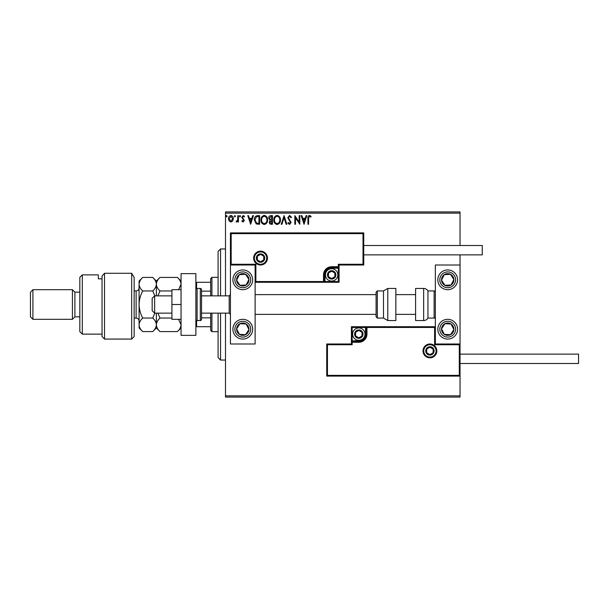 <?xml version="1.0" encoding="UTF-8"?>
<svg xmlns="http://www.w3.org/2000/svg" width="609" height="609" viewBox="0 0 609 609"><rect width="100%" height="100%" fill="white"/><g stroke="black" fill="none" stroke-linecap="round" stroke-linejoin="round"><path stroke-width="0.91" d="M232.714 220.998L230.918 222.041L229.129 221.006L228.489 218.76C228.466 216.971 229.281 215.883 230.918 215.51C232.562 215.883 233.376 216.964 233.361 218.76L232.714 220.998M238.454 215.616L238.454 221.935L237.792 221.935L237.792 221.006L236.635 222.041L236.132 221.828L236.444 221.158L237.685 219.91L237.792 215.616L238.454 215.616M243.06 222.041L241.781 221.143L242.169 220.603L243.021 221.273L243.661 220.42L241.781 217.329L243.181 215.51L244.552 216.362L244.171 216.949L243.257 216.286L242.443 217.299L244.331 220.389L243.06 222.041M257.607 215.616L259.617 215.616L259.617 224.257L256.252 223.952L254.296 219.834C254.197 217.337 255.3 215.936 257.607 215.616M272.467 215.616L272.467 224.257L271.249 224.257C269.932 224.196 269.262 223.48 269.254 222.118L270.061 220.283L268.698 218.075C268.706 216.644 269.391 215.83 270.739 215.616L272.467 215.616M284.099 215.616L286.869 224.257L286.146 224.257L284.045 217.702L281.944 224.257L281.221 224.257L284.099 215.616M299.164 215.616L299.834 215.616L299.834 224.257L295.51 217.816L295.51 224.257L294.847 224.257L294.847 215.616L299.164 222.049L299.164 215.616M308.58 218.509L308.58 224.257L307.918 224.257L307.918 218.425C307.652 216.857 308.177 215.845 309.501 215.396L311.13 216.393L310.796 217.063L309.509 216.286L308.58 218.509M225.497 213.15L225.497 211.917L460.039 211.917L460.039 213.15L225.497 213.15L225.497 295.86M225.497 313.14L225.497 395.85L460.039 395.85L460.039 397.083L225.497 397.083L225.497 395.85M460.039 213.15L460.039 245.496M460.039 254.874L460.039 264.999L435.351 264.999L435.351 344.001L460.039 344.001L460.039 264.999M459.3 375.357L460.039 376.096L326.721 376.096L326.721 344.001L327.459 344.74L327.459 375.357L459.3 375.357L459.3 344.74L460.039 344.001L460.039 395.85M304.043 224.257L301.158 215.616L301.881 215.616L302.772 218.387L305.2 218.387L306.083 215.616L306.814 215.616L304.043 224.257M289.579 215.396L291.521 217.284L290.98 217.725L289.625 216.286L288.422 217.748L291.079 222.468L289.534 224.485L287.867 223.016L288.384 222.491L289.541 223.594L290.417 222.498L287.752 217.733L289.579 215.396M280.444 219.902C280.49 222.369 279.402 223.891 277.164 224.485C274.872 223.952 273.753 222.437 273.799 219.94C273.753 217.474 274.857 215.959 277.11 215.396C279.364 215.944 280.475 217.443 280.444 219.902M267.595 219.902C267.64 222.369 266.544 223.891 264.314 224.485C262.022 223.952 260.903 222.437 260.949 219.94C260.903 217.474 262.007 215.959 264.26 215.396C266.514 215.944 267.625 217.443 267.595 219.902M250.642 224.257L247.764 215.616L248.487 215.616L249.37 218.387L251.799 218.387L252.689 215.616L253.413 215.616L250.642 224.257M240.563 216.225L240.007 216.949L239.451 216.225L240.007 215.51L240.563 216.225M235.462 216.225L234.914 216.949L234.358 216.225L234.914 215.51L235.462 216.225M227.157 216.225L226.601 216.949L226.046 216.225L226.601 215.51L227.157 216.225M303.054 219.278L303.99 222.178L304.919 219.278L303.054 219.278M274.461 219.948C274.431 221.92 275.321 223.138 277.133 223.594C278.937 223.115 279.82 221.889 279.782 219.902C279.813 217.938 278.93 216.728 277.133 216.286C275.306 216.728 274.415 217.953 274.461 219.948M271.112 223.374L271.804 223.374L271.804 220.603L269.916 222.102L271.112 223.374M271.469 219.72L271.804 216.507L271.043 216.507L269.368 218.075L270.411 219.613L271.469 219.72M261.611 219.948C261.581 221.92 262.471 223.138 264.283 223.594C266.087 223.115 266.97 221.889 266.925 219.902C266.963 217.938 266.08 216.728 264.283 216.286C262.456 216.728 261.565 217.953 261.611 219.948M258.954 223.374L258.954 216.507L256.458 216.728L254.965 219.834L256.602 223.13L258.954 223.374M249.66 219.278L250.588 222.178L251.517 219.278L249.66 219.278M229.151 218.753L230.925 221.273L232.699 218.753L230.925 216.286L229.151 218.753M242.778 269.932A9.873 9.873 0 0 1 252.651 279.813A9.873 9.873 0 0 1 242.778 289.686A9.873 9.873 0 0 1 232.904 279.813A9.873 9.873 0 0 1 242.778 269.932A9.873 9.873 0 0 0 234.511 285.21A9.873 9.873 0 0 0 248.175 288.08A9.873 9.873 0 0 0 251.045 274.408M242.778 339.068A9.873 9.873 0 0 0 252.651 329.187A9.873 9.873 0 0 0 242.778 319.314A9.873 9.873 0 0 0 232.904 329.187A9.873 9.873 0 0 0 251.045 334.592A9.873 9.873 0 0 0 242.778 319.314M255.125 264.999L255.125 344.001L230.43 344.001L230.43 264.999L255.125 264.999L255.864 264.26L255.864 281.541L255.125 282.279L324.993 282.279L324.993 281.541L338.322 281.541L338.322 268.204L331.661 268.204A6.669 6.669 0 0 0 324.993 274.872L324.993 281.541L324.254 281.541A0.738 0.738 0 0 1 323.508 282.279L323.508 274.872A8.145 8.145 0 0 1 331.661 266.727L338.322 266.727L338.322 264.26L363.01 264.26L363.01 233.643L363.756 232.904L363.756 264.999L339.068 264.999L339.068 266.727L338.322 266.727L338.322 267.465L331.661 267.465A7.407 7.407 0 0 0 324.254 274.872L324.254 281.541L255.864 281.541M447.699 339.068A9.873 9.873 0 0 1 437.825 329.187A9.873 9.873 0 0 1 447.699 319.314A9.873 9.873 0 0 1 457.572 329.187A9.873 9.873 0 0 1 447.699 339.068M447.699 269.932A9.873 9.873 0 0 0 437.825 279.813A9.873 9.873 0 0 0 447.699 289.686A9.873 9.873 0 0 0 457.572 279.813A9.873 9.873 0 0 0 447.699 269.932A9.873 9.873 0 0 1 453.096 288.08M154.64 313.14L152.166 310.674L152.166 298.326L154.64 295.86L154.64 313.14L171.921 313.14M201.549 313.14L229.197 313.14L229.197 295.86L230.43 294.627M423.75 350.913A6.174 6.174 0 0 0 429.924 357.087A6.174 6.174 0 0 0 436.09 350.913A6.174 6.174 0 0 0 429.924 344.74A6.174 6.174 0 0 0 423.75 350.913M326.721 344.001L351.408 344.001L351.408 342.273L352.147 342.273L352.147 344.74L327.459 344.74M358.815 340.796L358.815 341.535L352.147 341.535A0.738 0.738 0 0 0 351.408 342.273L351.408 326.721L365.484 326.721L365.484 327.459L352.147 327.459L352.147 340.796L358.815 340.796A6.669 6.669 0 0 0 365.484 334.128L365.484 327.459L366.222 327.459A0.738 0.738 0 0 1 366.961 326.721L365.484 326.721M358.815 342.273L358.815 341.535A7.407 7.407 0 0 0 366.222 334.128L366.222 327.459L366.961 327.459L366.961 326.721L435.351 326.721L434.613 327.459L366.961 327.459L366.961 334.128A8.145 8.145 0 0 1 358.815 342.273L352.147 342.273L352.147 340.796L351.408 340.796M327.459 375.357L326.721 376.096M351.408 344.001L352.147 344.74M459.3 344.74L434.613 344.74L435.351 344.001M351.408 326.721L352.147 327.459M266.727 258.087A6.174 6.174 0 0 0 260.553 251.913A6.174 6.174 0 0 0 254.379 258.087A6.174 6.174 0 0 0 260.553 264.26A6.174 6.174 0 0 0 266.727 258.087M363.01 233.643L231.176 233.643L231.176 264.26L230.43 264.999L230.43 232.904L363.756 232.904M339.068 268.204L338.322 268.204L338.322 267.465A0.738 0.738 0 0 0 339.068 266.727L339.068 282.279L324.993 282.279M363.756 264.999L363.01 264.26M339.068 264.999L338.322 264.26M231.176 233.643L230.43 232.904M339.068 282.279L338.322 281.541M335.361 274.872A3.7 3.7 0 0 0 328.449 273.022A3.7 3.7 0 0 0 331.661 278.579A3.7 3.7 0 0 0 335.361 274.872M334.866 274.872L334.866 273.022L331.661 271.172L328.449 273.022L328.449 276.722L331.661 278.579L334.866 276.722L334.866 274.872M325.488 274.872A6.174 6.174 0 0 1 331.661 268.698A6.174 6.174 0 0 1 337.828 274.872A6.174 6.174 0 0 1 331.661 281.046A6.174 6.174 0 0 1 325.488 274.872M328.449 273.022L328.449 276.722L331.661 278.579L334.866 276.722L334.866 273.022L331.661 271.172M362.522 334.128A3.7 3.7 0 0 0 355.61 332.278A3.7 3.7 0 0 0 358.815 337.828A3.7 3.7 0 0 0 362.522 334.128M362.02 334.128L362.02 332.278L358.815 330.421L355.61 332.278L355.61 335.978L358.815 337.828L362.02 335.978L362.02 334.128M352.641 334.128A6.174 6.174 0 0 1 358.815 327.954A6.174 6.174 0 0 1 364.989 334.128A6.174 6.174 0 0 1 358.815 340.302A6.174 6.174 0 0 1 352.641 334.128M355.61 332.278L355.61 335.978L358.815 337.828L362.02 335.978L362.02 332.278L358.815 330.421M433.623 350.913A3.7 3.7 0 0 0 426.711 349.064A3.7 3.7 0 0 0 429.924 354.621A3.7 3.7 0 0 0 433.623 350.913M433.128 350.913L433.128 349.064L429.924 347.214L426.711 349.064L426.711 352.771L429.924 354.621L433.128 352.771L433.128 350.913M426.711 349.064L426.711 352.771L429.924 354.621M433.128 352.771L433.128 349.064M264.26 258.087A3.7 3.7 0 0 0 257.348 256.229A3.7 3.7 0 0 0 260.553 261.786A3.7 3.7 0 0 0 264.26 258.087M263.758 258.087L263.758 256.229L260.553 254.379L257.348 256.229L257.348 259.936L260.553 261.786L263.758 259.936L263.758 258.087M257.348 256.229L257.348 259.936L260.553 261.786L263.758 259.936L263.758 256.229M237.609 325.815A6.174 6.174 0 0 0 245.564 334.699A6.174 6.174 0 0 0 246.15 324.018A6.174 6.174 0 0 0 237.609 325.815M238.302 326.264L236.612 328.852L239.398 334.356L245.564 334.699L248.936 329.53L246.15 324.018L239.992 323.683L238.302 326.264M237.373 337.455A9.873 9.873 0 0 1 234.511 323.79M236.612 328.852L239.398 334.356L245.564 334.699L248.936 329.53L246.15 324.018L239.992 323.683L236.612 328.852M442.53 325.815A6.174 6.174 0 0 0 450.485 334.699A6.174 6.174 0 0 0 451.071 324.018A6.174 6.174 0 0 0 442.53 325.815M443.223 326.264L441.533 328.852L444.319 334.356L450.485 334.699L453.857 329.53L451.071 324.018L444.913 323.683L443.223 326.264M441.533 328.852L444.319 334.356L450.485 334.699L453.857 329.53L451.071 324.018L444.913 323.683L441.533 328.852M452.868 276.433A6.174 6.174 0 0 0 441.533 280.148A6.174 6.174 0 0 0 451.071 284.982A6.174 6.174 0 0 0 452.868 276.433M452.175 276.889L450.485 274.301L444.319 274.644L441.533 280.148L444.913 285.317L451.071 284.982L453.857 279.47L452.175 276.889M447.699 289.686A9.873 9.873 0 0 1 439.432 285.21M450.485 274.301L444.319 274.644L441.533 280.148L444.913 285.317L451.071 284.982L453.857 279.47L450.485 274.301M247.947 276.433A6.174 6.174 0 0 0 236.612 280.148A6.174 6.174 0 0 0 246.15 284.982A6.174 6.174 0 0 0 247.947 276.433M247.254 276.889L245.564 274.301L239.398 274.644L236.612 280.148L239.992 285.317L246.15 284.982L248.936 279.47L247.254 276.889M245.564 274.301L239.398 274.644L236.612 280.148L239.992 285.317L246.15 284.982L248.936 279.47L245.564 274.301M423.666 320.547A4.941 4.941 0 0 0 427.944 318.081L427.944 290.919A4.941 4.941 0 0 0 423.666 288.453L415.604 288.453L415.604 320.547L423.666 320.547L423.666 288.453M427.944 318.081L434.118 318.081A1.233 1.233 0 0 0 435.351 316.847M434.118 318.081L434.118 290.919A1.233 1.233 0 0 1 435.351 292.153M434.118 290.919L427.944 290.919M387.781 320.547L395.85 320.547L395.85 288.453L387.781 288.453L387.781 320.547L383.503 318.081L383.503 290.919L377.336 290.919L377.336 318.081L376.096 316.847L376.096 292.153L377.336 290.919M376.096 300.328L376.096 294.627L255.125 294.627M460.039 354.126L578.55 354.126L578.55 363.504L460.039 363.504M363.756 245.496L482.259 245.496L482.259 254.874L363.756 254.874M181.056 304.5L171.921 304.5L171.921 319.314L181.056 319.314M171.921 304.5L171.921 289.686L181.056 289.686M181.056 335.361L181.056 273.639L195.87 273.639L195.87 335.361L181.056 335.361M197.103 288.453L197.103 320.547L200.315 320.547A1.233 1.233 0 0 0 201.549 319.314L201.549 289.686A1.233 1.233 0 0 0 200.315 288.453L197.103 288.453A1.233 1.233 0 0 0 195.87 289.686M197.103 320.547A1.233 1.233 0 0 1 195.87 319.314M220.557 313.14L220.557 360.048L218.091 357.582L218.091 313.14M218.091 295.86L218.091 251.418L220.557 248.952L220.557 295.86M211.917 313.14L211.917 331.661L210.684 330.421L210.684 313.14M210.684 295.86L210.684 278.579L211.917 277.339L211.917 295.86M211.917 331.661L218.091 331.661M211.917 277.339L218.091 277.339M210.684 326.721L195.87 326.721M210.684 317.852L201.549 317.852M210.684 291.148L201.549 291.148M195.87 282.279L196.608 282.279L196.608 288.552M210.684 282.279L196.608 282.279M196.608 320.448L196.608 326.721M134.147 336.594L131.673 339.068L131.673 273.274L134.147 277.453L134.147 336.594M82.299 334.128L79.825 331.661L79.825 277.339L82.299 274.872L82.299 334.128L102.046 334.128M74.892 316.847L74.892 292.153L72.425 289.686L72.425 319.314L74.892 316.847L79.825 316.847M32.916 319.314L30.45 316.847L30.45 292.153L32.916 289.686L32.916 319.314L72.425 319.314M32.916 289.686L72.425 289.686M74.892 292.153L79.825 292.153M102.046 278.846L98.346 278.846L98.346 274.872L98.346 278.846M82.299 274.872L98.346 274.872M104.52 339.068L102.046 336.594L102.046 276.029L104.52 273.274L131.673 273.274L104.52 273.274L104.52 339.068L131.673 339.068M104.52 273.274L102.046 276.029M134.147 277.453L131.673 273.274M178.604 319.314L181.056 324.81C180.919 327.193 179.708 329.446 177.425 331.585L159.992 331.585C157.723 329.477 156.513 327.216 156.368 324.81C156.505 322.435 157.716 320.174 159.992 318.043L171.921 318.043M157.906 295.86L159.992 290.957L171.921 290.957M159.992 318.043L157.906 313.14M159.992 290.957C157.716 288.833 156.513 286.58 156.368 284.19C156.513 281.8 157.723 279.539 159.992 277.415L177.425 277.415C179.701 279.539 180.911 281.8 181.056 284.19L178.604 289.686M157.381 280.703L156.627 282.424M156.368 295.86L156.368 281.046L159.992 277.415M159.992 331.585L156.368 327.954L156.368 313.14M154.823 313.14L152.737 318.043C155.006 320.151 156.216 322.405 156.368 324.81C156.224 327.193 155.013 329.446 152.737 331.585L142.712 331.585C140.443 329.477 139.233 327.216 139.08 324.81L139.08 281.046L142.712 277.415L152.737 277.415C155.006 279.539 156.216 281.792 156.368 284.19C156.224 286.573 155.013 288.833 152.737 290.957L154.823 295.86M156.368 284.19L156.3 283.314M142.712 331.585L139.08 327.954L139.156 325.754M139.08 324.81C139.217 322.435 140.428 320.174 142.712 318.043C140.443 313.825 139.233 309.311 139.08 304.5C139.217 299.742 140.428 295.228 142.712 290.957C140.435 288.841 139.225 286.58 139.08 284.19C139.225 281.8 140.435 279.546 142.712 277.415M140.1 280.703L139.156 283.246M142.712 290.957L152.737 290.957M142.712 318.043L152.737 318.043M436.836 350.913A6.912 6.912 0 0 1 429.924 357.826A6.912 6.912 0 0 1 423.011 350.913A6.912 6.912 0 0 1 429.924 344.001A6.912 6.912 0 0 1 436.836 350.913M434.613 344.74L434.613 327.459M365.484 334.128L366.961 334.128M253.641 258.087A6.912 6.912 0 0 1 260.553 251.174A6.912 6.912 0 0 1 267.465 258.087A6.912 6.912 0 0 1 260.553 264.999A6.912 6.912 0 0 1 253.641 258.087M231.176 264.26L255.864 264.26M331.661 268.204L331.661 266.727M324.993 274.872L323.508 274.872M335.856 274.872A4.194 4.194 0 0 0 331.661 270.678A4.194 4.194 0 0 0 327.459 274.872A4.194 4.194 0 0 0 331.661 279.067A4.194 4.194 0 0 0 335.856 274.872M363.01 334.128A4.194 4.194 0 0 0 358.815 329.933A4.194 4.194 0 0 0 354.621 334.128A4.194 4.194 0 0 0 358.815 338.322A4.194 4.194 0 0 0 363.01 334.128M434.118 350.913A4.194 4.194 0 0 0 429.924 346.719A4.194 4.194 0 0 0 425.721 350.913A4.194 4.194 0 0 0 429.924 355.116A4.194 4.194 0 0 0 434.118 350.913M264.748 258.087A4.194 4.194 0 0 0 260.553 253.884A4.194 4.194 0 0 0 256.359 258.087A4.194 4.194 0 0 0 260.553 262.281A4.194 4.194 0 0 0 264.748 258.087M236.163 324.871A7.902 7.902 0 0 0 238.454 335.803A7.902 7.902 0 0 0 249.393 333.511A7.902 7.902 0 0 0 247.102 322.572A7.902 7.902 0 0 0 236.163 324.871M441.083 324.871A7.902 7.902 0 0 0 443.375 335.803A7.902 7.902 0 0 0 454.314 333.511A7.902 7.902 0 0 0 452.015 322.572A7.902 7.902 0 0 0 441.083 324.871M454.314 275.489A7.902 7.902 0 0 0 443.375 273.197A7.902 7.902 0 0 0 441.083 284.129A7.902 7.902 0 0 0 452.015 286.428A7.902 7.902 0 0 0 454.314 275.489M249.393 275.489A7.902 7.902 0 0 0 238.454 273.197A7.902 7.902 0 0 0 236.163 284.129A7.902 7.902 0 0 0 247.102 286.428A7.902 7.902 0 0 0 249.393 275.489M200.315 320.547L200.315 288.453M134.147 318.081L136.119 318.081L136.119 290.919C137.916 290.744 138.905 289.755 139.08 287.958M229.197 313.14L230.43 314.373M415.604 314.373L395.85 314.373M376.096 314.373L255.125 314.373M415.604 294.627L395.85 294.627M154.64 295.86L171.921 295.86M201.549 295.86L229.197 295.86M377.336 318.081L383.503 318.081M387.781 288.453L383.503 290.919M220.557 248.952L225.497 248.952M220.557 360.048L225.497 360.048M181.056 281.046L177.425 277.415M181.056 327.954L177.425 331.585M156.368 327.954L152.737 331.585M156.368 281.046L152.737 277.415M134.147 290.919L136.119 290.919M136.119 318.081C137.916 318.256 138.905 319.245 139.08 321.042"/></g></svg>
